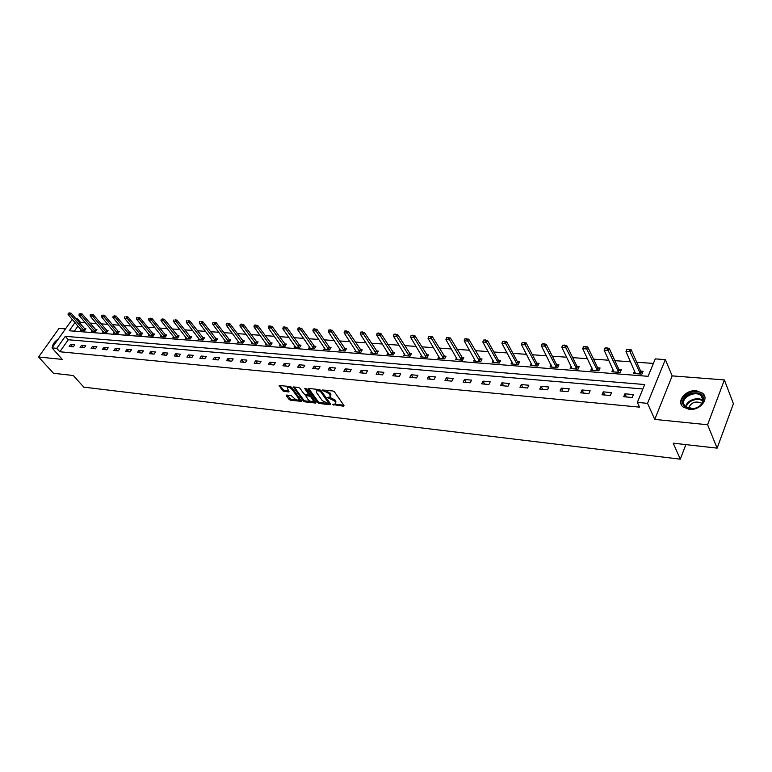<?xml version="1.0" encoding="UTF-8"?>
<svg xmlns="http://www.w3.org/2000/svg" width="772" height="772" viewBox="0 0 772 772"><rect width="100%" height="100%" fill="white"/><g stroke="black" fill="none" stroke-linecap="round" stroke-linejoin="round"><path stroke-width="1.16" d="M332.336 404.47L343.569 406.226L344.013 405.58L334.392 391.848L332.886 390.979L322.31 389.966L329.519 393.894L330.426 396.895L327.367 397.464L334.508 400.967L335.309 402.106L335.405 403.92L332.336 404.47M689.174 409.392C699.712 410.82 709.661 398.863 702.694 393.257L696.373 390.738C685.874 389.435 676.05 401.266 683.017 406.921L689.174 409.392M286.663 395.052L286.306 395.689L289.056 399.394L290.494 400.234L301.64 401.372L291.777 387.399L290.301 386.55L279.126 385.498L282.552 390.632L284 391.472L288.998 391.887L287.145 387.505C288.718 387.052 290.397 387.737 292.183 389.57L298.648 398.4L298.783 399.906C297.21 400.35 295.541 399.664 293.765 397.85L291.237 395.553L286.663 395.052L286.306 395.689M642.883 388.982L68.303 339.748L59.84 351.762L56.781 348.336L51.994 347.892L72.25 319.386M717.14 448.136L707.596 424.754L724.377 379.921L733.4 403.679L717.14 448.136L673.223 443.186L680.315 459.166L83.772 387.139L73.311 375.52L53.49 373.281L38.6 357.002L62.32 359.405L51.994 347.892M724.377 379.921L672.18 375.877L654.762 419.408L707.596 424.754M654.762 419.408L647.525 403.351L637.354 402.405L644.707 384.543L65.292 336.322L56.781 348.336M59.84 351.762L639.525 407.143L637.354 402.405M317.61 402.608L319.077 403.457L330.204 404.721L330.628 404.074L320.94 390.439L319.444 389.58L308.26 388.412L307.864 389.078L317.61 402.608L318.151 401.652L319.618 402.502L326.305 403.254M315.574 403.061L304.65 401.836L303.193 400.986L293.341 386.984L298.436 387.39L299.912 388.248L303.907 393.749L305.384 394.598L308.935 394.859L304.747 388.538L306.059 388.683L315.97 402.424L315.574 403.061L315.951 402.395M65.504 328.882L59.029 328.38L38.6 357.002M680.315 459.166L685.864 444.614M633.436 394.56L624.944 393.797L623.718 396.731L632.21 397.503L633.436 394.56M611.53 392.601L603.241 391.867L601.996 394.762L610.285 395.515L611.53 392.601M590.136 390.7L582.04 389.976L580.776 392.842L588.882 393.575L590.136 390.7M569.234 388.837L561.321 388.133L560.047 390.96L567.96 391.674L569.234 388.837M548.805 387.013L541.076 386.328L539.782 389.117L547.522 389.821L548.805 387.013M528.839 385.238L521.274 384.562L519.971 387.322L527.537 388.007L528.839 385.238M509.308 383.491L501.916 382.835L500.603 385.566L508.005 386.232L509.308 383.491M490.21 381.793L482.982 381.146L481.66 383.848L488.898 384.504L490.21 381.793M471.528 380.133L464.454 379.496L463.123 382.159L470.206 382.806L471.528 380.133M453.251 378.502L446.322 377.884L444.981 380.519L451.919 381.146L453.251 378.502M435.36 376.91L428.576 376.302L427.234 378.907L434.018 379.515L435.36 376.91M417.845 375.346L411.206 374.758L409.845 377.325L416.494 377.933L417.845 375.346M400.687 373.822L394.193 373.233L392.823 375.781L399.336 376.369L400.687 373.822M383.896 372.316L377.527 371.757L376.157 374.266L382.526 374.845L383.896 372.316M367.443 370.849L361.2 370.299L359.82 372.789L366.063 373.349L367.443 370.849M351.318 369.421L345.2 368.871L343.82 371.332L349.938 371.892L351.318 369.421M335.511 368.012L329.519 367.472L328.139 369.913L334.131 370.454L335.511 368.012M320.023 366.632L314.146 366.102L312.757 368.514L318.633 369.045L320.023 366.632M304.843 365.272L299.082 364.76L297.683 367.144L303.444 367.675L304.843 365.272M289.954 363.95L284.299 363.448L282.899 365.803L288.554 366.324L289.954 363.95M275.343 362.647L269.804 362.155L268.405 364.49L273.944 364.992L275.343 362.647M261.023 361.373L255.58 360.891L254.181 363.197L259.614 363.689L261.023 361.373M246.963 360.119L241.626 359.646L240.217 361.933L245.564 362.415L246.963 360.119M233.173 358.893L227.933 358.42L226.524 360.688L231.764 361.161L233.173 358.893M219.634 357.687L214.491 357.224L213.082 359.472L218.225 359.935L219.634 357.687M206.336 356.5L201.289 356.046L199.88 358.276L204.927 358.729L206.336 356.5M193.29 355.332L188.339 354.898L186.92 357.098L191.881 357.542L193.29 355.332M180.474 354.194L175.611 353.759L174.202 355.94L179.065 356.384L180.474 354.194M167.891 353.074L163.114 352.65L161.695 354.811L166.482 355.245L167.891 353.074M155.529 351.974L150.829 351.55L149.421 353.692L154.12 354.116L155.529 351.974M143.38 350.893L138.767 350.478L137.358 352.601L141.971 353.016L143.38 350.893M131.452 349.822L126.917 349.427L125.498 351.521L130.034 351.935L131.452 349.822M119.718 348.78L115.26 348.384L113.851 350.469L118.309 350.874L119.718 348.78M108.196 347.757L103.805 347.361L102.396 349.427L106.777 349.822L108.196 347.757M96.857 346.744L92.553 346.358L91.135 348.404L95.448 348.799L96.857 346.744M85.711 345.75L81.475 345.373L80.066 347.4L84.302 347.786L85.711 345.75M74.759 344.775L70.59 344.399L69.181 346.416L73.35 346.792L74.759 344.775M653.411 363.429L636.707 362.232M630.599 361.798L614.869 360.669M608.828 360.235L593.543 359.144M587.55 358.71L572.699 357.648M566.773 357.224L552.327 356.191M546.451 355.767L532.41 354.763M526.591 354.348L512.926 353.364M507.165 352.949L493.877 352.003M488.174 351.588L475.234 350.662M469.588 350.256L456.995 349.359M451.398 348.954L439.143 348.075M433.594 347.68L421.657 346.831M416.166 346.435L404.538 345.605M399.095 345.209L387.776 344.399M382.372 344.013L371.342 343.222M365.996 342.836L355.245 342.073M349.948 341.687L339.477 340.935M334.218 340.558L324.008 339.834M318.797 339.458L308.848 338.744M303.676 338.377L293.978 337.682M288.853 337.316L279.387 336.631M274.311 336.274L265.076 335.608M260.039 335.251L251.035 334.604M246.046 334.247L237.255 333.62M232.304 333.263L223.735 332.645M218.823 332.298L210.457 331.699M205.584 331.352L197.42 330.763M192.585 330.416L184.614 329.847M179.818 329.499L172.031 328.949M167.273 328.602L159.679 328.061M154.96 327.724L147.539 327.193M142.859 326.855L135.611 326.334M130.96 326.006L123.887 325.495M119.274 325.166L112.365 324.674M107.79 324.346L101.035 323.854M96.49 323.536L89.89 323.063M85.383 322.735L80.549 322.387L79.863 323.352M77.982 326.035L74.363 331.159M634.623 370.743L633.474 373.484L641.908 374.14L643.105 371.255L640.635 371.071M612.997 369.199L611.878 371.805L620.119 372.442L621.335 369.595L618.903 369.412M591.873 367.675L590.773 370.164L598.831 370.792L600.066 367.974L597.673 367.79M571.232 366.179L570.151 368.553L578.035 369.17L579.27 366.391L576.925 366.208M551.044 364.712L549.992 366.99L557.693 367.588L558.957 364.838L556.641 364.664M531.31 363.274L530.287 365.455L537.814 366.044L539.078 363.332L536.801 363.158M512.01 361.865L511.006 363.959L518.369 364.529L519.643 361.846L517.404 361.672M493.125 360.476L492.14 362.483L499.349 363.052L500.632 360.399L498.432 360.235M474.645 359.115L473.68 361.055L480.734 361.605L482.037 358.98L479.856 358.816M456.561 357.783L455.615 359.646L462.515 360.186L463.827 357.59L461.685 357.426M438.853 356.471L437.927 358.266L444.682 358.797L446.004 356.23L443.89 356.075M421.512 355.188L420.605 356.925L427.225 357.436L428.547 354.908L426.472 354.744M404.538 353.923L403.64 355.602L410.115 356.104L411.457 353.605L409.411 353.451M387.901 352.688L387.013 354.309L393.373 354.802L394.704 352.322L392.687 352.177M371.602 351.472L370.734 353.045L376.958 353.528L378.299 351.077L376.311 350.922M355.622 350.285L354.773 351.8L360.871 352.273L362.222 349.851L360.263 349.697M339.96 349.108L339.13 350.584L345.103 351.048L346.464 348.645L344.534 348.5M324.607 347.96L323.786 349.388L329.654 349.851L331.014 347.468L329.104 347.323M309.553 346.831L308.742 348.22L314.493 348.664L315.864 346.319L313.982 346.174M294.788 345.721L293.987 347.072L299.632 347.516L301.003 345.18L299.14 345.045M280.304 344.63L279.512 345.943L285.051 346.377L286.422 344.071L284.588 343.936M266.089 343.569L265.317 344.843L270.74 345.267L272.12 342.98L270.316 342.845M252.135 342.517L251.373 343.762L256.709 344.167L258.089 341.919L256.304 341.774M238.451 341.485L237.699 342.691L242.929 343.096L244.309 340.867L242.553 340.732M225.009 340.471L224.266 341.649L229.4 342.044L230.789 339.834L229.052 339.699M211.808 339.477L211.084 340.626L216.121 341.012L217.511 338.821L215.793 338.696M198.858 338.493L198.134 339.612L203.084 339.998L204.474 337.827L202.775 337.702M186.129 337.528L185.415 338.628L190.279 339.005L191.668 336.853L189.999 336.727M173.623 336.582L172.918 337.653L177.705 338.03L179.094 335.897L177.435 335.772M161.338 335.656L160.644 336.698L165.343 337.065L166.733 334.952L165.102 334.826M149.266 334.739L148.581 335.762L153.203 336.119L154.593 334.025L152.972 333.9M137.406 333.842L136.731 334.836L141.266 335.193L142.656 333.118L141.064 332.993M125.74 332.954L125.074 333.929L129.532 334.276L130.931 332.221L129.349 332.105M114.275 332.085L113.619 333.041L118.01 333.379L119.399 331.342L117.836 331.227M103.004 331.227L102.358 332.163L106.671 332.5L108.061 330.484L106.517 330.368M91.916 330.387L91.279 331.304L95.525 331.632L96.915 329.634L95.39 329.519M81.021 329.557L80.384 330.455L84.553 330.783L85.943 328.795L84.438 328.679M75.984 318.836L77.586 318.942L76.901 319.907M80.549 322.387L77.586 318.942M75.009 322.59L69.229 330.763L648.094 376.311L655.274 358.893L665.329 359.598L647.525 403.351M672.18 375.877L665.329 359.598M68.303 339.748L65.292 336.322M624.944 393.797L626.43 396.982M603.241 391.867L604.756 395.013M582.04 389.976L583.593 393.093M561.321 388.133L562.913 391.221M541.076 386.328L542.697 389.377M521.274 384.562L522.924 387.592M501.916 382.835L503.595 385.836M482.982 381.146L484.691 384.118M464.454 379.496L466.182 382.439M446.322 377.884L448.078 380.799M428.576 376.302L430.351 379.187M411.206 374.758L413.001 377.614M394.193 373.233L396.007 376.07M377.527 371.757L379.361 374.565M361.2 370.299L363.052 373.079M345.2 368.871L347.072 371.631M329.519 367.472L331.41 370.213M314.146 366.102L316.047 368.813M299.082 364.76L300.993 367.453M284.299 363.448L286.229 366.111M269.804 362.155L271.744 364.789M255.58 360.891L257.53 363.506M241.626 359.646L243.585 362.242M227.933 358.42L229.902 360.997M214.491 357.224L216.469 359.781M201.289 356.046L203.277 358.584M188.339 354.898L190.337 357.407M175.611 353.759L177.618 356.249M163.114 352.65L165.121 355.12M150.829 351.55L152.846 354.001M138.767 350.478L140.793 352.91M126.917 349.427L128.943 351.839M115.26 348.384L117.296 350.777M103.805 347.361L105.841 349.735M92.553 346.358L94.589 348.722M81.475 345.373L83.521 347.709M70.59 344.399L72.636 346.724M58.286 339.033C54.503 341.62 52.544 344.38 52.409 347.313M335.743 403.322L335.849 401.141L335.309 402.106M329.557 397.165L335.048 400.002L335.849 401.141M330.773 396.287L330.87 394.067L330.32 395.042M325.784 390.236L330.87 394.067M334.604 404.19L343.752 405.213M308.655 388.461L318.151 401.652M328.689 403.524L330.368 403.708M328.418 403.553L328.708 403.1L320.206 391.143L316.356 390.651L316.481 392.514L322.31 400.668L328.418 403.553M328.804 403.37L329.248 402.135L328.708 403.1M320.901 390.381L329.248 402.135M317.842 389.416L316.568 390.275M315.709 402.067L312.322 401.681M311.512 401.594L305.191 400.89L304.65 401.836M294.18 386.955L303.734 400.041L305.191 400.89M309.041 394.685L309.543 393.517M308.018 399.404C309.794 401.237 311.492 401.923 313.104 401.469L312.988 399.954L310.74 396.837L309.263 395.988L305.712 395.718L308.018 399.404M313.374 400.996L313.721 399.307M311.116 395.689L309.804 395.032L309.263 395.988M308.8 394.926L309.804 395.032M299.044 399.452L299.449 397.879M292.347 388.181L289.278 386.444M288.381 386.347L287.435 387.013M279.975 385.479L283.102 389.686L284.55 390.526L288.699 390.97M287.107 395.1L291.034 399.298L296.998 399.964M298.214 400.099L301.331 400.456M642.362 373.059L640.606 371.004L631.158 349.726L630.27 351.81L625.995 351.53L635.568 373.648M629.141 349.243L626.864 349.455L631.158 349.726M640.519 374.034L628.997 349.591M625.995 351.53L626.864 349.455M682.902 404.036C679.534 394.695 700.754 387.862 703.36 397.512L703.08 401.913C701.285 405.58 697.994 407.867 693.179 408.784C687.823 409.295 684.397 407.712 682.902 404.036M702.79 398.236L701.217 395.833C695.659 390.149 681.203 397.204 683.857 404.267L685.468 406.767L693.372 408.668C697.82 407.819 700.87 405.696 702.53 402.308L702.79 398.236M688.392 408.369C691.104 402.289 695.649 400.61 702.009 403.322M704.807 396.808L702.945 394.058C696.045 387.023 678.125 395.747 681.396 404.518M56.964 340.906L53.085 346.358M620.591 371.342L618.874 369.344L609.166 348.297L608.268 350.353L604.1 350.083L613.943 371.959M607.168 347.825L604.93 348.027L609.166 348.297M618.777 372.336L607.014 348.162M604.1 350.083L604.93 348.027M599.323 369.663L597.644 367.733L587.695 346.898L586.788 348.934L582.715 348.664L592.809 370.319M585.697 346.425L583.507 346.628L587.695 346.898M597.538 370.685L585.543 346.763M582.715 348.664L583.507 346.628M578.546 368.022L576.887 366.15L566.725 345.528L565.799 347.545L561.823 347.275L572.158 368.717M564.728 345.065L562.585 345.267L566.725 345.528M576.781 369.074L564.573 345.402M561.823 347.275L562.585 345.267M558.233 366.42L556.602 364.606L546.229 344.196L545.293 346.184L541.404 345.924L551.97 367.144M544.241 343.733L542.137 343.936L546.229 344.196M556.487 367.491L544.086 344.061M541.404 345.924L542.137 343.936M538.364 364.857L536.772 363.091L526.186 342.893L525.249 344.852L521.447 344.601L532.226 365.61M524.207 342.43L522.152 342.633L526.186 342.893M536.646 365.947L524.053 342.758M521.447 344.601L522.152 342.633M518.938 363.332L517.375 361.614L506.596 341.61L505.65 343.559L501.935 343.308L512.917 364.104M504.627 341.156L502.611 341.359L506.596 341.61M517.24 364.442L504.473 341.485M501.935 343.308L502.611 341.359M499.928 361.846L498.394 360.167L487.441 340.365L486.485 342.285L482.847 342.044L494.022 362.637M485.482 339.921L483.494 340.114L487.441 340.365M498.258 362.965L485.318 340.24M482.847 342.044L483.494 340.114M481.332 360.379L468.71 339.149L467.745 341.041L464.184 340.809L475.542 361.2M466.742 338.705L464.802 338.898L468.71 339.149M479.682 361.518L466.587 339.014M464.184 340.809L464.802 338.898M463.132 358.961L450.375 337.953L449.4 339.825L445.917 339.593L457.449 359.791M448.416 337.509L446.515 337.711L450.375 337.953M461.502 360.099L448.262 337.827M445.917 339.593L446.515 337.711M445.319 357.561L432.426 336.785L431.452 338.638L428.045 338.406L439.731 358.411M430.487 336.341L428.614 336.544L432.426 336.785M443.697 358.719L430.322 336.65M428.045 338.406L428.614 336.544M427.871 356.191L414.863 335.637L413.888 337.47L410.55 337.248L422.39 357.06M412.923 335.202L411.1 335.405L414.863 335.637M426.269 357.359L412.769 335.511M410.55 337.248L411.1 335.405M410.781 354.859L397.667 334.517L396.683 336.331L393.421 336.119L405.397 355.738M395.737 334.093L393.942 334.286L397.667 334.517M409.199 356.037L395.573 334.392M393.421 336.119L393.942 334.286M394.048 353.547L380.828 333.427L379.843 335.212L376.639 335L388.75 354.445M378.907 332.993L377.141 333.195L380.828 333.427M392.485 354.734L378.743 333.292M376.639 335L377.141 333.195M377.643 352.273L364.336 332.346L363.342 334.122L360.206 333.919L372.442 353.18M362.415 331.921L360.688 332.114L364.336 332.346M376.099 353.46L362.251 332.221M360.206 333.919L360.688 332.114M361.576 351.019L348.172 331.294L347.178 333.05L344.1 332.848L356.461 351.935M346.261 330.879L344.563 331.072L348.172 331.294M360.041 352.215L346.097 331.169M344.1 332.848L344.563 331.072M345.817 349.784L332.336 330.262L331.333 331.999L328.322 331.806L340.799 350.71M330.435 329.847L328.766 330.04L332.336 330.262M344.302 350.99L330.271 330.136M328.322 331.806L328.766 330.04M330.377 348.577L316.819 329.258L315.806 330.976L312.863 330.773L325.437 349.523M314.918 328.843L313.278 329.026L316.819 329.258M328.872 349.784L314.754 329.123M312.863 330.773L313.278 329.026M315.227 347.4L301.601 328.264L300.588 329.962L297.702 329.769L310.373 348.346M299.71 327.849L298.098 328.042L301.601 328.264M313.75 348.606L299.546 328.139M297.702 329.769L298.098 328.042M300.376 346.242L286.682 327.289L285.669 328.978L282.832 328.785L295.599 347.197M284.8 326.884L283.218 327.077L286.682 327.289M298.909 347.458L284.636 327.164M282.832 328.785L283.218 327.077M285.804 345.103L272.043 326.334L271.03 328.003L268.251 327.82L281.105 346.068M270.181 325.938L268.617 326.122L272.043 326.334M284.347 346.319L270.007 326.209M268.251 327.82L268.617 326.122M271.512 343.994L257.694 325.408L256.68 327.048L253.949 326.874L266.88 344.968M255.831 325.002L254.297 325.186L257.694 325.408M270.065 345.209L255.667 325.282M253.949 326.874L254.297 325.186M257.481 342.903L243.614 324.491L242.591 326.122L239.918 325.938L252.927 343.878M241.761 324.086L240.246 324.279L243.614 324.491M256.053 344.119L241.588 324.365M239.918 325.938L240.246 324.279M243.711 341.832L229.795 323.584L228.773 325.205L226.148 325.031L239.233 342.816M227.952 323.188L226.466 323.381L229.795 323.584M242.302 343.048L227.779 323.458M226.148 325.031L226.466 323.381M230.191 340.78L216.237 322.706L215.214 324.308L212.638 324.134L225.781 341.764M214.404 322.31L212.937 322.493L216.237 322.706M228.792 341.996L214.23 322.58M212.638 324.134L212.937 322.493M216.922 339.748L202.92 321.837L201.907 323.42L199.369 323.256L212.58 340.742M201.096 321.451L202.92 321.837M215.533 340.973L200.923 321.712M199.369 323.256L199.659 321.635M203.895 338.734L189.854 320.988L188.831 322.551L186.351 322.387L199.61 339.728M188.04 320.602L189.854 320.988M202.515 339.96L187.866 320.863M186.351 322.387L186.621 320.785M191.089 337.74L177.029 320.148L176.006 321.702L173.565 321.538L186.872 338.744M175.215 319.772L177.029 320.148M189.729 338.966L175.041 320.023M173.565 321.538L173.825 319.946M178.525 336.766L164.426 319.328L163.403 320.872L161.001 320.708L174.366 337.769M162.622 318.952L164.426 319.328M177.174 337.982L162.448 319.203M161.001 320.708L161.251 319.125M166.173 335.81L152.045 318.527L151.023 320.052L148.668 319.888L162.072 336.814M150.25 318.151L152.045 318.527M164.832 337.026L150.077 318.402M148.668 319.888L148.9 318.325M154.033 334.865L139.886 317.726L138.863 319.241L136.547 319.087L150 335.868M138.101 317.36L139.886 317.726M152.702 336.081L137.927 317.61M136.547 319.087L136.769 317.533M142.106 333.938L127.94 316.954L126.917 318.45L124.639 318.296L138.13 334.952M126.154 316.578L127.94 316.954M140.784 335.154L125.99 316.829M124.639 318.296L124.852 316.761M130.381 333.031L116.196 316.192L115.173 317.668L112.934 317.524L126.463 334.035M114.42 315.816L116.196 316.192M129.078 334.247L114.256 316.066M112.934 317.524L113.137 315.999M118.849 332.143L104.654 315.439L103.631 316.906L101.431 316.761L114.989 333.147M102.888 315.072L104.654 315.439M117.556 333.35L102.724 315.314M101.431 316.761L101.624 315.246M107.52 331.265L93.306 314.696L92.283 316.153L90.131 316.009L103.709 332.269M91.559 314.339L93.306 314.696M106.237 332.462L91.385 314.58M90.131 316.009L90.305 314.503M96.375 330.397L82.16 313.972L81.137 315.42L79.014 315.275L92.621 331.41M80.413 313.615L82.16 313.972M95.11 331.603L80.24 313.857M79.014 315.275L79.178 313.779M85.422 329.548L71.188 313.258L70.165 314.687L68.081 314.551L81.716 330.561M69.451 312.901L71.188 313.258M84.158 330.744L69.277 313.142M68.081 314.551L68.235 313.075M333.88 404.161L333.369 405.078M323.922 390.043L323.391 390.979M328.93 397.146L328.409 398.072M335.048 400.002L334.508 400.967M330.271 397.242L329.721 398.207M330.059 392.929L329.519 393.894M325.234 390.178L324.703 391.124M343.965 405.512L343.569 406.226M308.24 388.412L307.864 389.078M330.59 404.026L330.204 404.721M319.618 402.502L319.077 403.457M320.737 390.207L320.206 391.143M319.676 389.619L319.154 390.535M318.305 389.464L317.774 390.391M303.734 400.041L303.193 400.986M293.765 386.907L293.389 387.563M309.427 393.353L308.897 394.28M313.519 399.027L312.988 399.954M311.27 395.901L310.74 396.837M306.667 394.733L306.146 395.65M299.169 397.493L298.648 398.4M292.704 388.673L292.183 389.57M288.96 391.327L288.583 391.964M284.55 390.526L284 391.472M283.102 389.686L282.552 390.632M279.56 385.431L279.175 386.087M301.582 400.803L301.215 401.44M291.034 399.298L290.494 400.234M289.596 398.458L289.056 399.394M640.606 371.004L639.737 373.079M640.799 371.293L639.94 373.368M685.729 406.989C686.047 400.504 698.071 396.017 702.993 400.581M702.887 401.199C698.12 396.856 686.607 401.141 686.24 407.365M618.874 369.344L617.996 371.4M619.067 369.634L618.198 371.689M597.644 367.733L596.756 369.749M597.837 368.012L596.949 370.039M576.887 366.15L575.989 368.147M577.089 366.43L576.192 368.437M556.602 364.606L555.695 366.575M556.805 364.886L555.898 366.864M536.772 363.091L535.855 365.04M536.974 363.371L536.058 365.32M517.375 361.614L516.449 363.544M517.578 361.894L516.651 363.824M498.394 360.167L497.467 362.078M498.596 360.447L497.67 362.348M479.827 358.758L478.881 360.64M480.03 359.028L479.094 360.91M461.646 357.368L460.701 359.231M461.859 357.639L460.913 359.501M443.852 356.017L442.906 357.861M444.064 356.278L443.118 358.121M426.433 354.686L425.478 356.51M426.646 354.946L425.69 356.77M409.372 353.393L408.407 355.188M409.575 353.653L408.62 355.448M392.658 352.119L391.684 353.894M392.861 352.37L391.896 354.155M376.273 350.864L375.308 352.63M376.485 351.125L375.52 352.891M360.225 349.648L359.25 351.385M360.437 349.899L359.462 351.646M344.495 348.442L343.511 350.17M344.708 348.693L343.723 350.42M329.065 347.275L328.081 348.983M329.277 347.516L328.293 349.224M313.943 346.117L312.959 347.815M314.156 346.367L313.171 348.056M299.102 344.988L298.117 346.667M299.314 345.229L298.33 346.908M284.55 343.878L283.565 345.538M284.762 344.119L283.778 345.779M270.277 342.797L269.283 344.437M270.49 343.029L269.496 344.669M256.265 341.726L255.271 343.347M256.478 341.967L255.484 343.588M242.514 340.674L241.511 342.285M242.726 340.915L241.732 342.527M229.014 339.651L228.01 341.243M229.226 339.883L228.222 341.475M215.755 338.638L214.751 340.22M215.967 338.869L214.973 340.452M202.737 337.653L201.743 339.207M202.949 337.875L201.955 339.439M189.951 336.679L188.957 338.223M190.163 336.901L189.169 338.454M177.396 335.714L176.392 337.248M177.608 335.945L176.605 337.48M165.054 334.778L164.06 336.303M165.276 335L164.272 336.524M152.933 333.851L151.93 335.357M153.145 334.073L152.142 335.579M141.015 332.944L140.022 334.44M141.237 333.166L140.234 334.662M129.31 332.057L128.306 333.533M129.522 332.278L128.519 333.755M117.798 331.178L116.794 332.645M118.01 331.391L117.006 332.857M106.478 330.32L105.474 331.767M106.69 330.532L105.687 331.979M95.342 329.47L94.348 330.908M95.554 329.683L94.56 331.12M84.399 328.631L83.395 330.059M84.611 328.843L83.608 330.271M702.694 393.257L703.07 394.183M316.906 389.686L316.356 390.651M306.252 394.772L305.712 395.718M287.695 386.56L287.145 387.505M703.022 400.301L701.217 395.833M702.53 402.308L703.08 401.913"/></g></svg>
